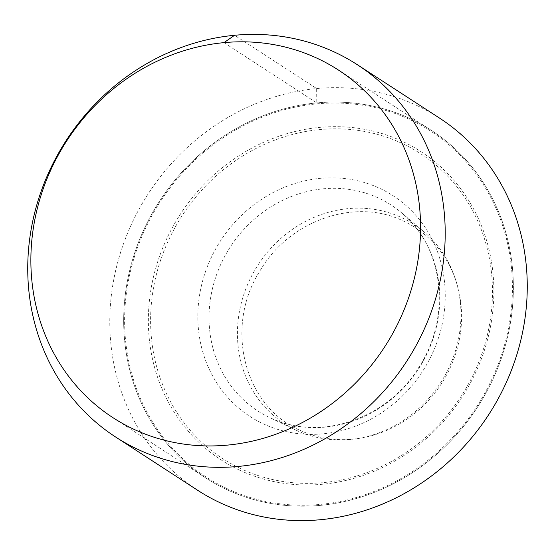 <?xml version="1.0" encoding="UTF-8"?>
<svg xmlns="http://www.w3.org/2000/svg" width="555" height="555" viewBox="0 0 555 555"><rect width="100%" height="100%" fill="white"/><g stroke="black" fill="none" stroke-linecap="round" stroke-linejoin="round"><path stroke-width="0.42" stroke-dasharray="2.77 2.08" d="M299.887 430.25A116.848 106.831 -57 0 0 355.2 438.922A116.848 106.831 -57 0 0 456.571 282.807A116.848 106.831 -57 0 0 403.52 221.119C355.533 197.226 289.21 220.252 259.934 270.965C224.06 326.86 243.929 406.198 299.887 430.25M296.495 430.389A118.832 108.641 -57 0 0 352.744 439.206A118.832 108.641 -57 0 0 455.835 280.448A118.832 108.641 -57 0 0 424.228 232.08A118.832 108.641 -57 0 0 401.889 217.713A118.832 108.641 -57 0 0 250.846 277.514A118.832 108.641 -57 0 0 295.704 430.014A118.832 108.641 -57 0 0 296.495 430.389M240.939 468.739A181.762 166.174 123 0 1 170.787 235.563A181.762 166.174 123 0 1 402.139 143.447A181.762 166.174 123 0 1 472.291 376.623A181.762 166.174 123 0 1 240.939 468.739M226.655 489.524A207.175 189.415 123 0 1 205.697 477.897A207.175 189.415 123 0 1 152.847 212.183A207.175 189.415 123 0 1 410.395 118.749A207.175 189.415 123 0 1 431.353 130.376A207.175 189.415 123 0 1 484.203 396.097A207.175 189.415 123 0 1 226.655 489.524A207.175 189.415 123 0 1 205.697 477.897A207.175 189.415 123 0 1 152.847 212.183A207.175 189.415 123 0 1 410.395 118.749A207.175 189.415 123 0 1 431.353 130.376A207.175 189.415 123 0 1 484.203 396.097A207.175 189.415 123 0 1 226.655 489.524M416.944 105.54A221.938 202.908 123 0 1 439.394 118M197.656 490.28A221.945 202.915 123 0 1 141.039 205.627A221.945 202.915 123 0 1 416.944 105.533M223.956 42.638L316.773 102.904L316.648 88.564L234.592 35.284M295.704 430.014L269.994 417.707A122.655 112.138 -57 0 0 418.72 368.61A122.655 112.138 -57 0 0 401.848 213.023A122.655 112.138 -57 0 0 378.787 198.19A122.655 112.138 -57 0 0 222.888 259.913A122.655 112.138 -57 0 0 269.189 417.325A122.655 112.138 -57 0 0 270.007 417.714C318.341 441.835 386.155 419.941 418.068 368.541C452.02 318.202 444.007 247.107 401.848 213.023L424.228 232.08M379.863 188.402A131.521 120.248 123 0 1 430.625 357.136A131.521 120.248 123 0 1 263.216 423.791A131.521 120.248 123 0 1 212.454 255.057A131.521 120.248 123 0 1 379.863 188.402M239.656 470.189A183.684 167.936 123 0 1 168.762 234.543A183.684 167.936 123 0 1 402.569 141.449A183.684 167.936 123 0 1 473.464 377.095A183.684 167.936 123 0 1 239.656 470.189M227.092 488.636A206.182 188.506 123 0 1 147.519 224.13A206.182 188.506 123 0 1 409.951 119.637A206.182 188.506 123 0 1 489.531 384.143A206.182 188.506 123 0 1 227.092 488.636M456.571 282.807L455.835 280.448M355.2 438.922L352.744 439.206M205.697 477.897L112.887 417.631L205.697 477.897M431.353 130.376L338.543 70.117L431.353 130.376"/><path stroke-width="0.83" d="M317.585 58.483A207.175 189.415 -57 0 0 60.037 151.917A207.175 189.415 -57 0 0 112.887 417.631A207.175 189.415 -57 0 0 133.845 429.265A207.175 189.415 -57 0 0 391.393 335.83A207.175 189.415 -57 0 0 338.543 70.117A207.175 189.415 -57 0 0 317.585 58.483A207.175 189.415 123 0 1 338.543 70.117A207.175 189.415 123 0 1 391.393 335.83A207.175 189.415 123 0 1 133.845 429.265A207.175 189.415 123 0 1 112.887 417.631A207.175 189.415 123 0 1 60.037 151.917A207.175 189.415 123 0 1 317.585 58.483M357.344 64.72L439.394 118A221.938 202.908 123 0 1 496.01 402.652A221.938 202.908 123 0 1 220.106 502.74A221.945 202.915 123 0 1 197.656 490.28L115.606 437A221.938 202.908 123 0 1 58.99 152.347A221.938 202.908 123 0 1 334.894 52.26A221.938 202.908 123 0 1 357.344 64.72A221.938 202.908 123 0 1 413.954 349.373A221.938 202.908 123 0 1 138.056 449.46A221.938 202.908 123 0 1 115.606 437M234.592 35.284L223.956 42.638"/></g></svg>
